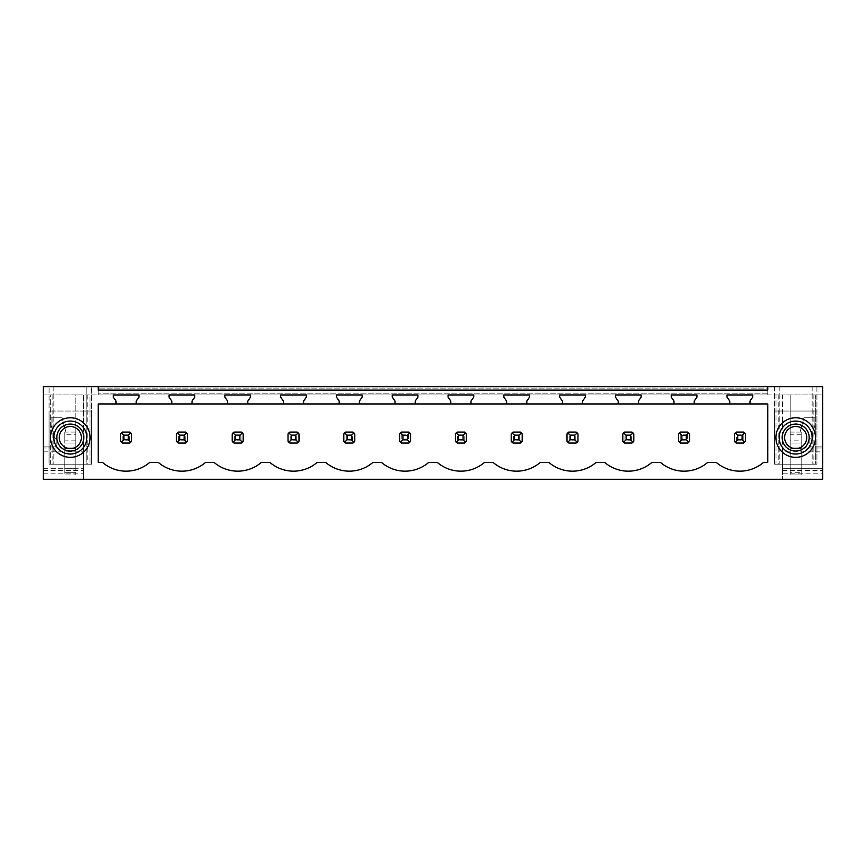 <?xml version="1.0" encoding="UTF-8"?>
<svg xmlns="http://www.w3.org/2000/svg" width="866" height="866" viewBox="0 0 866 866"><rect width="100%" height="100%" fill="white"/><g stroke="black" fill="none" stroke-linecap="round" stroke-linejoin="round"><path stroke-width="0.65" stroke-dasharray="4.33 3.25" d="M43.3 470.509L83.504 470.509L83.504 479.299L83.504 394.939L75.807 394.939L75.807 447.993L64.831 447.993L75.807 447.993L75.807 468.311L75.807 447.993L43.3 447.993L75.807 447.993L75.807 443.046L64.831 443.046L64.831 448.545L75.807 448.545L75.807 432.069L64.831 432.069L64.831 443.046L75.807 443.046L75.807 448.545L64.831 448.545L64.831 474.904L75.807 474.904L64.831 474.904L64.831 472.706L75.807 472.706L75.807 448.545L75.807 474.904L75.807 472.706L64.831 472.706L64.831 432.069L65.924 432.069L62.103 417.791L51.094 417.791L51.094 425.26L54.666 438.109A2.197 2.197 -0 0 1 56.864 440.307L56.864 444.702A2.197 2.197 -0 0 1 54.666 446.899L43.3 446.899L54.666 446.899A2.197 2.197 0 0 0 56.864 444.702L56.864 440.307A2.197 2.197 0 0 0 54.666 438.109L51.094 425.26L51.094 417.791L62.103 417.791L65.924 432.069L64.831 432.069L64.831 443.046L75.807 443.046L75.807 394.939L43.3 394.939L50.661 394.939L50.661 464.198L53.844 464.198L49.07 464.198L49.07 386.701L49.07 464.198L91.569 464.198L91.569 386.701L91.569 464.198L86.795 464.198L86.795 386.701L86.795 464.198L89.977 464.198L52.858 464.198L52.858 394.939L89.977 394.939L89.977 464.198L89.977 394.939L98.215 394.939L98.215 386.701L43.3 386.701L43.3 479.299L822.7 479.299L822.7 468.311L782.496 468.311L822.7 468.311L822.7 394.939L776.023 394.939L776.023 464.198L816.93 464.198L776.023 464.198L776.023 394.939L767.785 394.939L767.785 386.701L822.7 386.701L822.7 394.939L782.496 394.939L782.496 451.835L822.7 451.835M98.215 390.111L98.215 386.701L767.785 386.701L767.785 390.111M729.778 403.946L729.778 401.055L727.029 397.137L727.029 394.939L767.785 394.939L767.785 393.846L767.785 394.939L98.215 394.939L752.738 394.939L752.738 397.137L749.988 401.055L749.988 403.946M171.804 403.946L171.804 401.055L169.065 397.137L169.065 394.939L194.763 394.939L194.763 397.137L192.014 401.055L192.014 403.946M227.606 403.946L227.606 401.055L224.857 397.137L224.857 394.939L250.566 394.939L250.566 397.137L247.817 401.055L247.817 403.946M283.399 403.946L283.399 401.055L280.66 397.137L280.66 394.939L306.358 394.939L306.358 397.137L303.609 401.055L303.609 403.946M339.201 403.946L339.201 401.055L336.452 397.137L336.452 394.939L362.15 394.939L362.15 397.137L359.412 401.055L359.412 403.946M394.993 403.946L394.993 401.055L392.255 397.137L392.255 394.939L417.953 394.939L417.953 397.137L415.204 401.055L415.204 403.946M450.796 403.946L450.796 401.055L448.047 397.137L448.047 394.939L473.745 394.939L473.745 397.137L471.007 401.055L471.007 403.946M506.588 403.946L506.588 401.055L503.85 397.137L503.85 394.939L529.548 394.939L529.548 397.137L526.799 401.055L526.799 403.946M562.391 403.946L562.391 401.055L559.642 397.137L559.642 394.939L585.34 394.939L585.34 397.137L582.602 401.055L582.602 403.946M618.183 403.946L618.183 401.055L615.434 397.137L615.434 394.939L641.143 394.939L641.143 397.137L638.394 401.055L638.394 403.946M673.986 403.946L673.986 401.055L671.237 397.137L671.237 394.939L696.935 394.939L696.935 397.137L694.196 401.055L694.196 403.946M43.3 451.835L83.504 451.835L83.504 394.939L782.496 394.939L782.496 479.299L782.496 473.799L822.7 473.799M52.858 394.939L50.661 394.939L50.661 464.198L52.858 464.198M116.012 403.946L116.012 401.055L113.262 397.137L113.262 394.939L138.971 394.939L138.971 397.137L136.222 401.055L136.222 403.946M98.215 386.701L98.215 394.939L98.215 388.13L98.215 394.939L767.785 394.939L767.785 386.701M767.785 388.13L767.785 393.846L767.785 388.13L98.215 388.13L767.785 388.13M745.377 433.92L745.377 441.205A6.592 6.592 0 0 1 743.526 443.046L736.241 443.046A6.592 6.592 0 0 1 734.39 441.205L734.39 433.92A6.592 6.592 0 0 1 736.241 432.069L743.526 432.069A6.592 6.592 0 0 1 745.377 433.92A6.592 6.592 0 0 0 744.543 432.903L745.377 433.92L745.377 441.205L745.377 433.92M689.574 433.92L689.574 441.205A6.592 6.592 0 0 1 687.734 443.046L680.449 443.046A6.592 6.592 0 0 1 678.598 441.205L678.598 433.92A6.592 6.592 0 0 1 680.449 432.069L687.734 432.069A6.592 6.592 0 0 1 689.574 433.92A6.592 6.592 0 0 0 688.751 432.903L689.574 433.92L689.574 441.205L689.574 433.92M633.782 433.92L633.782 441.205A6.592 6.592 0 0 1 631.931 443.046L624.646 443.046A6.592 6.592 0 0 1 622.795 441.205L622.795 433.92A6.592 6.592 0 0 1 624.646 432.069L631.931 432.069A6.592 6.592 0 0 1 633.782 433.92L633.782 441.205L633.782 433.92A6.592 6.592 0 0 0 632.949 432.903L633.782 433.92M577.979 433.92L577.979 441.205A6.592 6.592 0 0 1 576.139 443.046L568.854 443.046A6.592 6.592 0 0 1 567.003 441.205L567.003 433.92A6.592 6.592 0 0 1 568.854 432.069L576.139 432.069A6.592 6.592 0 0 1 577.979 433.92A6.592 6.592 0 0 0 577.157 432.903L577.979 433.92L577.979 441.205L577.979 433.92M522.187 433.92L522.187 441.205A6.592 6.592 0 0 1 520.336 443.046L513.051 443.046A6.592 6.592 0 0 1 511.2 441.205L511.2 433.92A6.592 6.592 0 0 1 513.051 432.069L520.336 432.069A6.592 6.592 0 0 1 522.187 433.92A6.592 6.592 0 0 0 521.354 432.903L522.187 433.92L522.187 441.205L522.187 433.92M466.395 433.92L466.395 441.205A6.592 6.592 0 0 1 464.544 443.046L457.259 443.046A6.592 6.592 0 0 1 455.408 441.205L455.408 433.92A6.592 6.592 0 0 1 457.259 432.069L464.544 432.069A6.592 6.592 0 0 1 466.395 433.92A6.592 6.592 0 0 0 465.562 432.903L466.395 433.92L466.395 441.205L466.395 433.92M410.592 433.92L410.592 441.205A6.592 6.592 0 0 1 408.741 443.046L401.456 443.046A6.592 6.592 0 0 1 399.605 441.205L399.605 433.92A6.592 6.592 0 0 1 401.456 432.069L408.741 432.069A6.592 6.592 0 0 1 410.592 433.92A6.592 6.592 0 0 0 409.759 432.903L410.592 433.92L410.592 441.205L410.592 433.92M354.8 433.92L354.8 441.205A6.592 6.592 0 0 1 352.949 443.046L345.664 443.046A6.592 6.592 0 0 1 343.813 441.205L343.813 433.92A6.592 6.592 0 0 1 345.664 432.069L352.949 432.069A6.592 6.592 0 0 1 354.8 433.92A6.592 6.592 0 0 0 353.967 432.903L354.8 433.92L354.8 441.205L354.8 433.92M298.997 433.92L298.997 441.205A6.592 6.592 0 0 1 297.146 443.046L289.861 443.046A6.592 6.592 0 0 1 288.021 441.205L288.021 433.92A6.592 6.592 0 0 1 289.861 432.069L297.146 432.069A6.592 6.592 0 0 1 298.997 433.92A6.592 6.592 0 0 0 298.164 432.903L298.997 433.92L298.997 441.205L298.997 433.92M243.205 433.92L243.205 441.205A6.592 6.592 0 0 1 241.354 443.046L234.069 443.046A6.592 6.592 0 0 1 232.218 441.205L232.218 433.92A6.592 6.592 0 0 1 234.069 432.069L241.354 432.069A6.592 6.592 0 0 1 243.205 433.92A6.592 6.592 0 0 0 242.372 432.903L243.205 433.92L243.205 441.205L243.205 433.92M187.402 433.92L187.402 441.205A6.592 6.592 0 0 1 185.551 443.046L178.266 443.046A6.592 6.592 0 0 1 176.426 441.205L176.426 433.92A6.592 6.592 0 0 1 178.266 432.069L185.551 432.069A6.592 6.592 0 0 1 187.402 433.92A6.592 6.592 0 0 0 186.569 432.903L187.402 433.92L187.402 441.205L187.402 433.92M131.61 433.92L131.61 441.205A6.592 6.592 0 0 1 129.759 443.046L122.474 443.046A6.592 6.592 0 0 1 120.623 441.205L120.623 433.92A6.592 6.592 0 0 1 122.474 432.069L129.759 432.069A6.592 6.592 0 0 1 131.61 433.92L131.61 441.205L131.61 433.92A6.592 6.592 0 0 0 130.777 432.903L131.61 433.92M129.424 440.859L129.424 434.256L122.81 434.256L122.81 440.859L129.424 440.859L130.777 442.223A6.592 6.592 0 0 0 131.61 441.205L129.759 443.046L122.474 443.046L129.759 443.046M122.81 440.859L121.457 442.223A6.592 6.592 0 0 0 122.474 443.046L120.623 441.205L120.623 433.92L120.623 441.205M122.474 432.069L129.759 432.069L122.474 432.069L121.457 432.903A6.592 6.592 0 0 0 120.623 433.92L121.457 432.903L122.81 434.256M98.215 403.946L767.785 403.946L767.785 462.379L763.541 462.379A36.242 36.242 0 0 1 716.225 462.379L707.749 462.379A36.242 36.242 0 0 1 660.422 462.379L651.946 462.379A36.242 36.242 0 0 1 604.63 462.379L596.154 462.379A36.242 36.242 0 0 1 548.827 462.379L540.352 462.379A36.242 36.242 0 0 1 493.035 462.379L484.559 462.379A36.242 36.242 0 0 1 437.243 462.379L428.757 462.379A36.242 36.242 0 0 1 381.441 462.379L372.965 462.379A36.242 36.242 0 0 1 325.648 462.379L317.173 462.379A36.242 36.242 0 0 1 269.846 462.379L261.37 462.379A36.242 36.242 0 0 1 214.054 462.379L205.578 462.379A36.242 36.242 0 0 1 158.251 462.379L149.775 462.379A36.242 36.242 0 0 1 102.459 462.379L98.215 462.379L98.215 403.946M631.595 440.859L631.595 434.256L624.981 434.256L624.981 440.859L631.595 440.859L632.949 442.223A6.592 6.592 0 0 0 633.782 441.205L631.931 443.046L624.646 443.046L631.931 443.046M624.981 440.859L623.628 442.223A6.592 6.592 0 0 0 624.646 443.046L622.795 441.205L622.795 433.92L622.795 441.205M624.981 434.256L623.628 432.903A6.592 6.592 0 0 0 622.795 433.92L624.646 432.069L631.931 432.069L624.646 432.069M687.734 443.046L680.449 443.046L687.734 443.046L688.751 442.223A6.592 6.592 0 0 0 689.574 441.205L688.751 442.223L687.388 440.859L687.388 434.256L688.751 432.903L687.734 432.069L680.449 432.069L687.734 432.069M687.388 434.256L680.784 434.256L680.784 440.859L679.431 442.223A6.592 6.592 0 0 0 680.449 443.046L678.598 441.205L678.598 433.92L678.598 441.205M680.784 434.256L679.431 432.903A6.592 6.592 0 0 0 678.598 433.92L680.449 432.069M241.019 440.859L241.019 434.256L234.405 434.256L234.405 440.859L241.019 440.859L242.372 442.223A6.592 6.592 0 0 0 243.205 441.205L241.354 443.046L234.069 443.046L241.354 443.046M234.405 440.859L233.051 442.223A6.592 6.592 0 0 0 234.069 443.046L232.218 441.205L232.218 433.92L232.218 441.205M234.405 434.256L233.051 432.903A6.592 6.592 0 0 0 232.218 433.92L234.069 432.069L241.354 432.069L234.069 432.069M296.811 440.859L296.811 434.256L290.197 434.256L290.197 440.859L296.811 440.859L298.164 442.223A6.592 6.592 0 0 0 298.997 441.205L297.146 443.046L289.861 443.046L297.146 443.046M290.197 440.859L288.843 442.223A6.592 6.592 0 0 0 289.861 443.046L288.021 441.205L288.021 433.92L288.021 441.205M290.197 434.256L288.843 432.903A6.592 6.592 0 0 0 288.021 433.92L289.861 432.069L297.146 432.069L289.861 432.069M185.216 440.859L185.216 434.256L178.613 434.256L178.613 440.859L185.216 440.859L186.569 442.223A6.592 6.592 0 0 0 187.402 441.205L185.551 443.046L178.266 443.046L185.551 443.046M178.613 440.859L177.249 442.223A6.592 6.592 0 0 0 178.266 443.046L176.426 441.205L176.426 433.92L176.426 441.205M178.613 434.256L177.249 432.903A6.592 6.592 0 0 0 176.426 433.92L178.266 432.069L185.551 432.069L178.266 432.069M352.614 440.859L352.614 434.256L345.999 434.256L345.999 440.859L352.614 440.859L353.967 442.223A6.592 6.592 0 0 0 354.8 441.205L352.949 443.046L345.664 443.046L352.949 443.046M345.999 440.859L344.646 442.223A6.592 6.592 0 0 0 345.664 443.046L343.813 441.205L343.813 433.92L343.813 441.205M345.999 434.256L344.646 432.903A6.592 6.592 0 0 0 343.813 433.92L345.664 432.069L352.949 432.069L345.664 432.069M520.001 440.859L520.001 434.256L513.386 434.256L513.386 440.859L520.001 440.859L521.354 442.223A6.592 6.592 0 0 0 522.187 441.205L520.336 443.046L513.051 443.046L520.336 443.046M513.386 440.859L512.033 442.223A6.592 6.592 0 0 0 513.051 443.046L511.2 441.205L511.2 433.92L511.2 441.205M513.386 434.256L512.033 432.903A6.592 6.592 0 0 0 511.2 433.92L513.051 432.069L520.336 432.069L513.051 432.069M464.208 440.859L464.208 434.256L457.594 434.256L457.594 440.859L464.208 440.859L465.562 442.223A6.592 6.592 0 0 0 466.395 441.205L464.544 443.046L457.259 443.046L464.544 443.046M457.594 440.859L456.241 442.223A6.592 6.592 0 0 0 457.259 443.046L455.408 441.205L455.408 433.92L455.408 441.205M457.594 434.256L456.241 432.903A6.592 6.592 0 0 0 455.408 433.92L457.259 432.069L464.544 432.069L457.259 432.069M401.792 434.256L401.792 440.859L408.406 440.859L408.406 434.256L401.792 434.256L400.438 432.903A6.592 6.592 0 0 0 399.605 433.92L399.605 441.205L399.605 433.92L400.438 432.903L401.456 432.069L408.741 432.069L401.456 432.069M408.406 440.859L409.759 442.223A6.592 6.592 0 0 0 410.592 441.205L408.741 443.046L401.456 443.046L408.741 443.046M401.792 440.859L400.438 442.223A6.592 6.592 0 0 0 401.456 443.046L399.605 441.205M736.576 440.859L743.19 440.859L743.19 434.256L736.576 434.256L736.576 440.859L735.223 442.223A6.592 6.592 0 0 0 736.241 443.046L743.526 443.046L736.241 443.046L735.223 442.223L734.39 441.205L734.39 433.92L734.39 441.205M736.576 434.256L735.223 432.903A6.592 6.592 0 0 0 734.39 433.92L736.241 432.069L743.526 432.069L736.241 432.069M743.19 440.859L744.543 442.223A6.592 6.592 0 0 0 745.377 441.205L743.526 443.046M575.803 440.859L575.803 434.256L569.189 434.256L569.189 440.859L575.803 440.859L577.157 442.223A6.592 6.592 0 0 0 577.979 441.205L576.139 443.046L568.854 443.046L576.139 443.046M569.189 440.859L567.836 442.223A6.592 6.592 0 0 0 568.854 443.046L567.003 441.205L567.003 433.92L567.003 441.205M569.189 434.256L567.836 432.903A6.592 6.592 0 0 0 567.003 433.92L568.854 432.069L576.139 432.069L568.854 432.069M53.844 386.701L53.844 464.198L53.844 386.701M64.831 447.993L64.831 468.311L75.807 468.311L64.831 468.311L64.831 447.993M43.3 468.311L83.504 468.311L43.3 468.311M83.504 451.835L83.504 470.509M43.3 473.799L83.504 473.799M55.857 429.655A16.476 16.476 0 0 1 78.221 423.095A16.476 16.476 0 0 1 84.781 445.46A16.476 16.476 0 0 1 62.417 452.02A16.476 16.476 0 0 1 55.857 429.655M812.156 386.701L812.156 464.198L812.156 386.701M815.339 394.939L815.339 464.198L815.339 394.939M779.205 386.701L779.205 464.198L779.205 386.701M801.169 468.311L790.193 468.311L790.193 447.993L790.193 468.311L801.169 468.311L801.169 447.993L790.193 447.993L822.7 447.993L790.193 447.993L790.193 394.939L790.193 443.046L801.169 443.046L790.193 443.046L790.193 447.993L801.169 447.993L801.169 468.311M814.906 425.26L814.906 417.791L814.906 425.26L811.334 438.109A2.197 2.197 0 0 0 809.136 440.307L809.136 444.702A2.197 2.197 0 0 0 811.334 446.899L822.7 446.899L811.334 446.899A2.197 2.197 -0 0 1 809.136 444.702L809.136 440.307A2.197 2.197 -0 0 1 811.334 438.109L814.906 425.26M803.897 417.791L814.906 417.791L803.897 417.791L800.076 432.069L801.169 432.069L801.169 443.046L790.193 443.046L801.169 443.046L801.169 440.848L790.193 440.848L790.193 432.069L801.169 432.069L801.169 448.545L801.169 432.069L800.076 432.069L803.897 417.791M782.496 451.835L782.496 473.799M810.143 429.655A16.476 16.476 0 0 0 787.779 423.095A16.476 16.476 0 0 0 781.219 445.46A16.476 16.476 0 0 0 803.583 452.02A16.476 16.476 0 0 0 810.143 429.655M774.431 386.701L774.431 464.198L774.431 386.701M816.93 386.701L816.93 464.198L774.431 464.198L774.431 411.036L774.431 464.198L816.93 464.198L816.93 386.701M129.759 432.069L130.777 432.903L129.424 434.256M185.551 432.069L186.569 432.903L185.216 434.256M241.354 432.069L242.372 432.903L241.019 434.256M297.146 432.069L298.164 432.903L296.811 434.256M352.949 432.069L353.967 432.903L352.614 434.256M408.741 432.069L409.759 432.903L408.406 434.256M464.544 432.069L465.562 432.903L464.208 434.256M520.336 432.069L521.354 432.903L520.001 434.256M576.139 432.069L577.157 432.903L575.803 434.256M631.931 432.069L632.949 432.903L631.595 434.256M680.784 440.859L687.388 440.859M743.526 432.069L744.543 432.903L743.19 434.256M75.807 432.069L64.831 432.069L64.831 434.267L75.807 434.267L75.807 432.069M75.807 434.267L75.807 443.046L64.831 443.046L64.831 434.267M75.807 440.848L64.831 440.848M801.169 440.848L801.169 432.069L790.193 432.069L790.193 448.545L801.169 448.545L790.193 448.545L790.193 474.904L801.169 474.904L790.193 474.904L790.193 472.706L801.169 472.706L801.169 448.545L801.169 474.904L801.169 472.706L790.193 472.706L790.193 440.848M801.169 434.267L790.193 434.267M91.569 411.036L91.569 464.198L49.07 464.198L49.07 411.036L49.07 464.198L91.569 464.198L91.569 411.036L49.07 411.036L91.569 411.036M82.367 444.139A13.726 13.726 0 0 0 76.901 425.509A13.726 13.726 0 0 0 58.271 430.976A13.726 13.726 0 0 0 63.738 449.606A13.726 13.726 0 0 0 82.367 444.139M60.62 432.253A11.052 11.052 0 0 1 75.623 427.858A11.052 11.052 0 0 1 80.018 442.862A11.052 11.052 0 0 1 65.015 447.257A11.052 11.052 0 0 1 60.62 432.253M816.93 411.036L774.431 411.036L816.93 411.036L816.93 464.198L816.93 411.036M783.633 444.139A13.726 13.726 0 0 0 802.262 449.606A13.726 13.726 0 0 0 807.729 430.976A13.726 13.726 0 0 0 789.099 425.509A13.726 13.726 0 0 0 783.633 444.139M805.38 432.253A11.052 11.052 0 0 0 790.377 427.858A11.052 11.052 0 0 0 785.982 442.862A11.052 11.052 0 0 0 800.985 447.257A11.052 11.052 0 0 0 805.38 432.253M767.785 393.846L98.215 393.846L767.785 393.846M87.78 394.939L87.78 464.198M782.496 470.509L822.7 470.509M813.142 394.939L813.142 464.198M778.22 394.939L778.22 464.198"/><path stroke-width="1.3" d="M98.215 386.701L43.3 386.701L43.3 479.299L822.7 479.299L822.7 386.701L767.785 386.701L767.785 390.111L98.215 390.111L98.215 386.701L767.785 386.701M767.785 403.946L767.785 462.379L763.541 462.379A36.242 36.242 0 0 1 716.225 462.379L707.749 462.379A36.242 36.242 0 0 1 660.422 462.379L651.946 462.379A36.242 36.242 0 0 1 604.63 462.379L596.154 462.379A36.242 36.242 0 0 1 548.827 462.379L540.352 462.379A36.242 36.242 0 0 1 493.035 462.379L484.559 462.379A36.242 36.242 0 0 1 437.243 462.379L428.757 462.379A36.242 36.242 0 0 1 381.441 462.379L372.965 462.379A36.242 36.242 0 0 1 325.648 462.379L317.173 462.379A36.242 36.242 0 0 1 269.846 462.379L261.37 462.379A36.242 36.242 0 0 1 214.054 462.379L205.578 462.379A36.242 36.242 0 0 1 158.251 462.379L149.775 462.379A36.242 36.242 0 0 1 102.459 462.379L98.215 462.379L98.215 403.946L116.012 403.946L116.012 401.055L113.262 397.137L113.262 394.939L138.971 394.939L138.971 397.137L136.222 401.055L136.222 403.946L171.804 403.946L171.804 401.055L169.065 397.137L169.065 394.939L194.763 394.939L194.763 397.137L192.014 401.055L192.014 403.946L227.606 403.946L227.606 401.055L224.857 397.137L224.857 394.939L250.566 394.939L250.566 397.137L247.817 401.055L247.817 403.946L283.399 403.946L283.399 401.055L280.66 397.137L280.66 394.939L306.358 394.939L306.358 397.137L303.609 401.055L303.609 403.946L339.201 403.946L339.201 401.055L336.452 397.137L336.452 394.939L362.15 394.939L362.15 397.137L359.412 401.055L359.412 403.946L394.993 403.946L394.993 401.055L392.255 397.137L392.255 394.939L417.953 394.939L417.953 397.137L415.204 401.055L415.204 403.946L450.796 403.946L450.796 401.055L448.047 397.137L448.047 394.939L473.745 394.939L473.745 397.137L471.007 401.055L471.007 403.946L506.588 403.946L506.588 401.055L503.85 397.137L503.85 394.939L529.548 394.939L529.548 397.137L526.799 401.055L526.799 403.946L562.391 403.946L562.391 401.055L559.642 397.137L559.642 394.939L585.34 394.939L585.34 397.137L582.602 401.055L582.602 403.946L618.183 403.946L618.183 401.055L615.434 397.137L615.434 394.939L641.143 394.939L641.143 397.137L638.394 401.055L638.394 403.946L673.986 403.946L673.986 401.055L671.237 397.137L671.237 394.939L696.935 394.939L696.935 397.137L694.196 401.055L694.196 403.946L729.778 403.946L729.778 401.055L727.029 397.137L727.029 394.939L752.738 394.939L752.738 397.137L749.988 401.055L749.988 403.946L767.785 403.946M813.033 428.075A19.766 19.766 0 0 0 786.198 420.205A19.766 19.766 0 0 0 778.328 447.04A19.766 19.766 0 0 0 805.163 454.91A19.766 19.766 0 0 0 813.033 428.075M52.967 428.075A19.766 19.766 0 0 0 60.837 454.91A19.766 19.766 0 0 0 87.672 447.04A19.766 19.766 0 0 0 79.802 420.205A19.766 19.766 0 0 0 52.967 428.075M129.759 443.046A6.592 6.592 0 0 0 130.777 442.223L131.61 441.205L131.61 433.92L130.777 432.903A6.592 6.592 0 0 0 129.759 432.069L130.777 432.903L128.309 435.36L123.925 435.36L123.925 439.755L121.457 442.223L122.474 443.046L129.759 443.046L130.777 442.223L128.309 439.755L128.309 435.36M120.623 441.205A6.592 6.592 0 0 0 121.457 442.223L120.623 441.205L120.623 433.92L121.457 432.903A6.592 6.592 0 0 1 122.474 432.069L121.457 432.903L123.925 435.36M631.931 443.046A6.592 6.592 0 0 0 632.949 442.223L633.782 441.205L633.782 433.92L632.949 432.903A6.592 6.592 0 0 0 631.931 432.069L632.949 432.903L630.491 435.36L626.096 435.36L626.096 439.755L623.628 442.223L624.646 443.046L631.931 443.046L632.949 442.223L630.491 439.755L630.491 435.36M622.795 441.205A6.592 6.592 0 0 0 623.628 442.223L622.795 441.205L622.795 433.92L623.628 432.903A6.592 6.592 0 0 1 624.646 432.069L623.628 432.903L626.096 435.36M678.598 441.205A6.592 6.592 0 0 0 679.431 442.223L680.449 443.046L687.734 443.046A6.592 6.592 0 0 0 688.751 442.223L689.574 441.205L689.574 433.92L688.751 432.903A6.592 6.592 0 0 0 687.734 432.069L688.751 432.903L686.283 435.36L681.888 435.36L681.888 439.755L679.431 442.223L678.598 441.205L678.598 433.92L679.431 432.903A6.592 6.592 0 0 1 680.449 432.069L679.431 432.903L681.888 435.36M239.904 435.36L242.372 432.903A6.592 6.592 0 0 0 241.354 432.069L243.205 433.92L243.205 441.205L242.372 442.223A6.592 6.592 0 0 1 241.354 443.046L242.372 442.223L239.904 439.755L239.904 435.36L235.509 435.36L235.509 439.755L233.051 442.223L234.069 443.046L241.354 443.046M232.218 441.205A6.592 6.592 0 0 0 233.051 442.223L232.218 441.205L232.218 433.92L233.051 432.903A6.592 6.592 0 0 1 234.069 432.069L233.051 432.903L235.509 435.36M297.146 443.046A6.592 6.592 0 0 0 298.164 442.223L298.997 441.205L298.997 433.92L298.164 432.903A6.592 6.592 0 0 0 297.146 432.069L298.164 432.903L295.707 435.36L291.312 435.36L291.312 439.755L288.843 442.223L289.861 443.046L297.146 443.046L298.164 442.223L295.707 439.755L295.707 435.36M288.021 441.205A6.592 6.592 0 0 0 288.843 442.223L288.021 441.205L288.021 433.92L288.843 432.903A6.592 6.592 0 0 1 289.861 432.069L288.843 432.903L291.312 435.36M184.112 435.36L186.569 432.903A6.592 6.592 0 0 0 185.551 432.069L187.402 433.92L187.402 441.205L186.569 442.223A6.592 6.592 0 0 1 185.551 443.046L186.569 442.223L184.112 439.755L184.112 435.36L179.717 435.36L179.717 439.755L177.249 442.223L178.266 443.046L185.551 443.046M176.426 441.205A6.592 6.592 0 0 0 177.249 442.223L176.426 441.205L176.426 433.92L177.249 432.903A6.592 6.592 0 0 1 178.266 432.069L177.249 432.903L179.717 435.36M351.499 435.36L353.967 432.903A6.592 6.592 0 0 0 352.949 432.069L354.8 433.92L354.8 441.205L353.967 442.223A6.592 6.592 0 0 1 352.949 443.046L353.967 442.223L351.499 439.755L351.499 435.36L347.104 435.36L347.104 439.755L344.646 442.223L345.664 443.046L352.949 443.046M343.813 441.205A6.592 6.592 0 0 0 344.646 442.223L343.813 441.205L343.813 433.92L344.646 432.903A6.592 6.592 0 0 1 345.664 432.069L344.646 432.903L347.104 435.36M520.336 443.046A6.592 6.592 0 0 0 521.354 442.223L522.187 441.205L522.187 433.92L521.354 432.903A6.592 6.592 0 0 0 520.336 432.069L521.354 432.903L518.896 435.36L514.501 435.36L514.501 439.755L512.033 442.223L513.051 443.046L520.336 443.046L521.354 442.223L518.896 439.755L518.896 435.36M511.2 441.205A6.592 6.592 0 0 0 512.033 442.223L511.2 441.205L511.2 433.92L512.033 432.903A6.592 6.592 0 0 1 513.051 432.069L512.033 432.903L514.501 435.36M464.544 443.046A6.592 6.592 0 0 0 465.562 442.223L466.395 441.205L466.395 433.92L465.562 432.903A6.592 6.592 0 0 0 464.544 432.069L465.562 432.903L463.094 435.36L458.699 435.36L458.699 439.755L456.241 442.223L457.259 443.046L464.544 443.046L465.562 442.223L463.094 439.755L463.094 435.36M455.408 441.205A6.592 6.592 0 0 0 456.241 442.223L455.408 441.205L455.408 433.92L456.241 432.903A6.592 6.592 0 0 1 457.259 432.069L456.241 432.903L458.699 435.36M408.741 432.069L401.456 432.069A6.592 6.592 0 0 0 400.438 432.903L399.605 433.92L399.605 441.205A6.592 6.592 0 0 0 400.438 442.223L401.456 443.046L408.741 443.046A6.592 6.592 0 0 0 409.759 442.223L410.592 441.205L410.592 433.92L409.759 432.903A6.592 6.592 0 0 0 408.741 432.069L409.759 432.903L407.301 435.36L402.906 435.36L402.906 439.755L400.438 442.223L399.605 441.205M734.39 441.205A6.592 6.592 0 0 0 735.223 442.223L736.241 443.046L743.526 443.046A6.592 6.592 0 0 0 744.543 442.223L745.377 441.205L745.377 433.92L744.543 432.903A6.592 6.592 0 0 0 743.526 432.069L744.543 432.903L742.075 435.36L737.691 435.36L737.691 439.755L735.223 442.223L734.39 441.205L734.39 433.92L735.223 432.903A6.592 6.592 0 0 1 736.241 432.069L735.223 432.903L737.691 435.36M576.139 443.046A6.592 6.592 0 0 0 577.157 442.223L577.979 441.205L577.979 433.92L577.157 432.903A6.592 6.592 0 0 0 576.139 432.069L577.157 432.903L574.688 435.36L570.293 435.36L570.293 439.755L567.836 442.223L568.854 443.046L576.139 443.046L577.157 442.223L574.688 439.755L574.688 435.36M567.003 441.205A6.592 6.592 0 0 0 567.836 442.223L567.003 441.205L567.003 433.92L567.836 432.903A6.592 6.592 0 0 1 568.854 432.069L567.836 432.903L570.293 435.36M136.222 403.946L116.012 403.946M749.988 403.946L729.778 403.946M694.196 403.946L673.986 403.946M638.394 403.946L618.183 403.946M582.602 403.946L562.391 403.946M526.799 403.946L506.588 403.946M471.007 403.946L450.796 403.946M415.204 403.946L394.993 403.946M359.412 403.946L339.201 403.946M303.609 403.946L283.399 403.946M247.817 403.946L227.606 403.946M192.014 403.946L171.804 403.946M55.857 429.655A16.476 16.476 0 0 1 78.221 423.095A16.476 16.476 0 0 1 84.781 445.46A16.476 16.476 0 0 1 62.417 452.02A16.476 16.476 0 0 1 55.857 429.655M810.143 429.655A16.476 16.476 0 0 0 787.779 423.095A16.476 16.476 0 0 0 781.219 445.46A16.476 16.476 0 0 0 803.583 452.02A16.476 16.476 0 0 0 810.143 429.655M129.759 432.069L122.474 432.069M123.925 439.755L128.309 439.755M185.551 432.069L178.266 432.069M179.717 439.755L184.112 439.755M241.354 432.069L234.069 432.069M235.509 439.755L239.904 439.755M297.146 432.069L289.861 432.069M291.312 439.755L295.707 439.755M352.949 432.069L345.664 432.069M347.104 439.755L351.499 439.755M402.906 435.36L400.438 432.903L401.456 432.069M402.906 439.755L407.301 439.755L407.301 435.36M408.741 443.046L409.759 442.223L407.301 439.755M464.544 432.069L457.259 432.069M458.699 439.755L463.094 439.755M520.336 432.069L513.051 432.069M514.501 439.755L518.896 439.755M576.139 432.069L568.854 432.069M570.293 439.755L574.688 439.755M631.931 432.069L624.646 432.069M626.096 439.755L630.491 439.755M687.734 432.069L680.449 432.069M681.888 439.755L686.283 439.755L686.283 435.36M687.734 443.046L688.751 442.223L686.283 439.755M743.526 432.069L736.241 432.069M737.691 439.755L742.075 439.755L742.075 435.36M743.526 443.046L744.543 442.223L742.075 439.755M82.151 444.02A13.477 13.477 0 0 0 76.782 425.726A13.477 13.477 0 0 0 58.487 431.095A13.477 13.477 0 0 0 63.857 449.389A13.477 13.477 0 0 0 82.151 444.02M80.018 442.862A11.052 11.052 0 0 0 75.623 427.858A11.052 11.052 0 0 0 60.62 432.253A11.052 11.052 0 0 0 65.015 447.257A11.052 11.052 0 0 0 80.018 442.862M783.849 444.02A13.477 13.477 0 0 0 802.143 449.389A13.477 13.477 0 0 0 807.513 431.095A13.477 13.477 0 0 0 789.218 425.726A13.477 13.477 0 0 0 783.849 444.02M785.982 442.862A11.052 11.052 0 0 1 790.377 427.858A11.052 11.052 0 0 1 805.38 432.253A11.052 11.052 0 0 1 800.985 447.257A11.052 11.052 0 0 1 785.982 442.862"/></g></svg>
